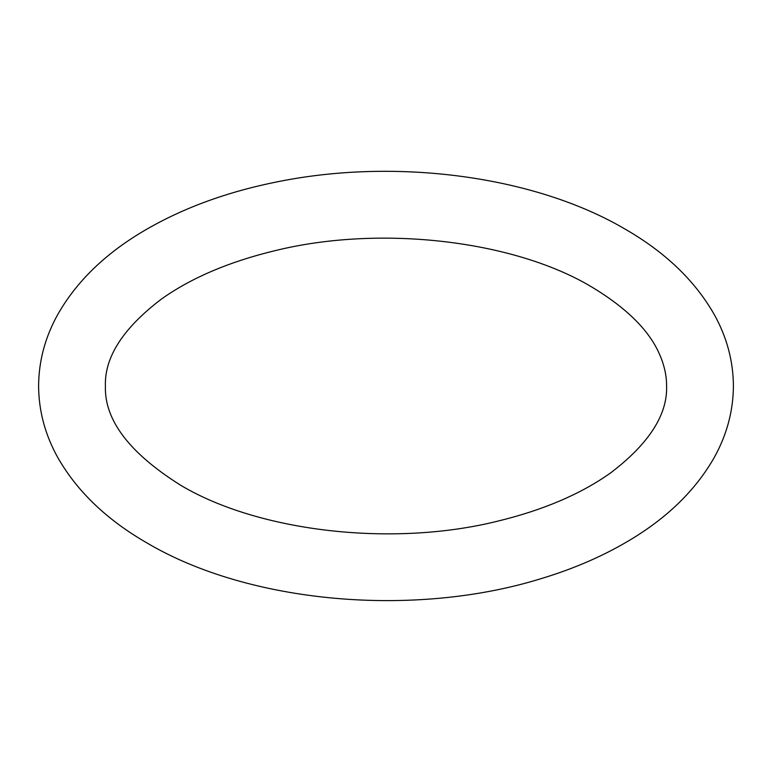 <?xml version="1.0" encoding="UTF-8"?>
<svg xmlns="http://www.w3.org/2000/svg" width="772" height="772" viewBox="0 0 772 772"><rect width="100%" height="100%" fill="white"/><g stroke="black" fill="none" stroke-linecap="round" stroke-linejoin="round"><path stroke-width="1.16" d="M624.731 228.888C534.697 176.084 397.117 157.835 278.972 181.497C226.379 191.813 180.281 208.913 140.707 232.777C103.66 255.214 76.023 282.427 57.803 314.416C45.143 337.152 38.745 361.007 38.6 386C38.745 411.003 45.152 434.868 57.813 457.593C77.181 491.503 106.999 520.01 147.269 543.121C249.568 603.521 413.84 617.841 540.332 578.875C573.808 568.839 603.916 555.753 630.656 539.609C668.012 517.105 695.861 489.766 714.187 457.593C726.848 434.868 733.255 411.003 733.4 386C733.255 361.007 726.848 337.142 714.187 314.407C694.819 280.497 665.001 251.99 624.731 228.888M180.677 485.26C129.349 453.039 104.259 419.949 105.407 386C104.432 357.233 123.066 328.283 161.3 299.169C191.031 277.988 228.801 261.862 274.61 250.765C380.326 224.536 513.814 240.449 591.323 286.74C626.999 308.144 649.899 331.034 660.012 355.409C664.451 365.812 666.641 376.003 666.593 386C667.568 414.776 648.934 443.717 610.7 472.84C580.969 494.012 543.198 510.147 497.39 521.235C391.674 547.464 258.186 531.561 180.677 485.26"/></g></svg>

